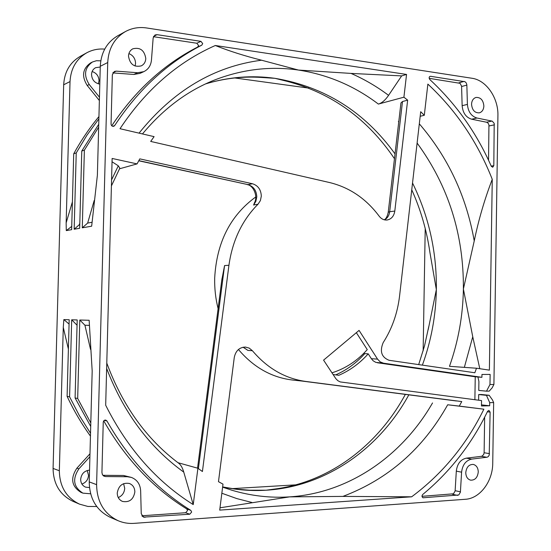 <?xml version="1.0" encoding="UTF-8"?>
<svg xmlns="http://www.w3.org/2000/svg" width="551" height="551" viewBox="0 0 551 551"><rect width="100%" height="100%" fill="white"/><g stroke="black" fill="none" stroke-linecap="round" stroke-linejoin="round"><path stroke-width="0.83" d="M90.619 493.786L82.905 493.138C73.483 487.16 72.147 479.067 78.896 468.846L89.903 456.717M89.462 487.566L85.598 487.146C82.388 485.707 80.749 483.096 80.673 479.315C81.383 473.812 84.337 470.747 89.544 470.141M99.456 97.224L89.228 84.523C83.477 75.28 84.537 67.773 92.41 62.008L96.453 60.72L100.792 60.824M99.8 84.096C94.696 83.091 91.941 79.881 91.535 74.454C91.714 71.341 93.071 69.089 95.599 67.683L100.254 67.022M92.41 62.008L90.398 63.062C82.554 68.806 81.5 76.279 87.223 85.481L99.366 100.537M72.408 201.831L66.148 222.866L66.285 230.6L71.733 226.399M90.529 433.251L79.378 415.619L69.598 396.858L67.098 396.362C73.786 410.536 81.569 423.788 90.454 436.117M77.023 326.412L77.064 324.918M90.798 422.975L77.677 398.463L75.088 397.953L90.708 426.446M90.557 349.486L84.923 325.214L89.324 325.379M91.996 222.28L87.657 223.072L94.2 200.488M98.663 127.116L84.379 150.141L81.768 151.036L79.675 228.272L74.158 229.23L79.461 224.56L79.819 223.093M98.732 124.285L81.768 151.036M98.877 118.837L86.92 135.257L76.238 152.923L73.717 153.777L71.644 229.664L66.285 230.6M98.939 116.585C89.517 127.963 81.107 140.36 73.717 153.777M96.749 506.527L87.884 506.452L79.516 504.137C66.334 497.725 59.611 486.602 59.343 470.761L63.275 327.418L63.847 319.587L69.075 324.05M63.275 327.418L68.393 349.065M89.985 453.776L76.92 468.15C70.191 478.323 71.527 486.381 80.914 492.339L82.905 493.138M383.544 363.205L481.905 377.325L481.953 374.46L490.135 374.411L489.984 384.515L493.916 384.474L497.925 115.696C498.476 97.94 486.319 80.15 471.952 78.256L146.559 27.956C139.038 26.847 132.013 28.039 125.497 31.524C114.456 38.06 108.533 48.398 107.727 62.525L96.604 484.653C96.907 501.851 104.084 513.876 118.141 520.723C123.197 522.865 128.5 523.746 134.051 523.36L465.354 499.289C479.942 498.565 492.766 481.381 492.739 463.239L493.648 402.567L492.477 399.95L489.157 395.287L486.45 395.329L489.715 402.65L489.667 405.791L481.471 405.97L481.553 400.598L340.194 381.926L337.804 380.658L335.821 378.647L323.582 360.134L359.066 330.393L377.545 359.121L371.36 358.701L373.158 360.795L375.851 362.386L383.544 363.205L380.204 361.89L377.545 359.121M489.157 395.287L481.395 394.502L478.702 394.544L486.45 395.329M87.203 470.506L88.539 475.334C88.139 479.707 85.928 482.607 81.899 484.04M92.127 71.527C96.487 73.001 98.787 76.079 99.028 80.763L98.36 83.835M371.36 358.701L368.22 353.838L364.769 353.625C356.421 362.957 346.737 370.038 335.717 374.873M368.22 353.838C359.782 363.281 349.995 370.437 338.851 375.293L333.073 374.522M276.285 488.833L266.126 490.218L249.507 490.218L234.857 489.006L222.645 486.919M295.763 484.852L232.185 488.634M478.612 400.212L478.702 394.544M481.484 404.861L489.667 405.791M474.886 399.723L475.237 376.788L377.325 362.751M481.905 377.325L475.237 376.788M489.984 384.515L486.512 391.162L489.226 391.12L492.112 387.911L493.916 384.474M486.512 391.162L478.764 390.418L478.902 381.499L477.944 377.008M66.148 222.866L70.025 81.569C70.783 68.531 76.348 58.943 86.727 52.806C92.286 49.817 98.278 48.584 104.718 49.115M86.727 52.806L80.191 56.395C69.929 62.463 64.426 71.919 63.675 84.778L53.075 468.419C53.344 484.033 59.983 495.012 73.007 501.348L79.516 504.137M63.847 319.587L69.192 319.732L67.098 396.362M69.598 396.858L71.692 319.8L76.747 324.911M71.692 319.8L77.202 319.945L75.088 397.953M77.677 398.463L79.792 320.014L84.923 325.214M79.792 320.014L89.145 320.269L92.182 371.002L89.234 481.898C89.531 498.834 96.618 510.681 110.503 517.444L118.141 520.723M125.497 31.524L117.838 35.732C106.922 42.186 101.067 52.373 100.275 66.292L97.382 175.239L91.659 226.192L82.278 227.818L87.657 223.072M82.278 227.818L84.379 150.141M74.158 229.23L76.238 152.923M219.994 507.802L289.612 496.871L342.915 496.403C388.221 479.225 423.147 448.679 447.688 404.771L483.868 409.193C466.477 444.705 442.405 473.908 411.659 496.802L342.915 496.403M411.659 496.802L219.704 510.109L222.997 484.136L218.478 481.677L234.271 357.461C235.683 350.746 239.416 347.282 245.464 347.061L249.259 348.136L252.392 350.712L247.902 350.408L243.087 347.213M479.797 368.715L472.751 336.757L463.391 289L474.239 240.925C466.318 196.177 448.004 157.138 419.311 123.83M135.098 66.037L135.56 63.372C135.367 58.654 133.149 55.382 128.906 53.564M118.258 497.567C122.205 495.845 124.354 492.766 124.712 488.331L123.603 483.647M202.699 43.605L201.797 45.161C167.421 62.752 138.384 89.551 114.67 125.566L113.788 126.282C112.211 126.53 111.302 125.8 111.054 124.092L112.349 74.778L114.381 71.465L116.165 71.134L137.578 72.732L143.811 71.651C148.322 69.412 150.871 65.576 151.449 60.142L153.157 37.923L155.003 34.975L157.028 34.658L200.943 41.346L202.699 43.605M201.797 45.161L197.671 47.035L198.574 45.478L196.824 43.24L153.447 36.69M137.578 72.732L133.803 74.454L140.002 73.379L143.811 71.651M133.803 74.454L112.852 72.911M197.671 47.035C163.861 64.329 135.222 90.578 111.75 125.793M493.813 165.672L492.718 167.235L491.299 166.292C476.47 132.688 455.952 103.746 429.739 79.468L429.133 77.395L429.649 76.541L430.545 76.293L465.037 81.727L466.249 82.96L466.842 84.737L467.406 104.408C468.102 111.729 471.284 116.268 476.959 118.024L492.222 121.144L494.199 123.355L493.813 165.672L491.21 166.092M467.406 104.408L462.144 105.675L461.58 86.128L460.057 83.318L429.119 78.325M488.544 160.251L488.944 124.85L488.158 123.231L486.87 122.294L471.663 119.202L476.959 118.024M462.144 105.675C462.833 112.955 466.001 117.459 471.663 119.202M487.607 411.266L488.93 410.412L490.115 412.114L489.219 455.119L488.255 456.593L487.153 457.206L471.67 459.107C465.884 460.416 462.53 464.768 461.593 472.179L460.395 492.222L458.756 494.991L423.072 497.773C421.79 496.981 421.673 495.886 422.72 494.488C450.043 471.842 471.677 444.099 487.607 411.266M421.997 496.32L453.48 493.806L455.112 491.065L456.311 471.146L461.593 472.179M471.67 459.107L466.353 458.156C460.588 459.451 457.24 463.784 456.311 471.146M466.353 458.156L481.788 456.283L483.695 454.547L484.115 452.736L484.653 417.162M103.244 422.197L103.678 420.916L104.738 420.131L105.758 420.082L106.963 420.998C128.927 459.603 156.877 489.391 190.811 510.371L191.652 512.051L189.764 514.221L143.474 517.127L141.242 513.69L140.65 490.776C140.188 484.115 137.089 479.659 131.352 477.407L127.288 476.732L105.585 476.56L103.802 476.078L102.396 474.597L101.928 472.517L103.244 422.197M141.862 515.77L185.666 512.726L187.554 510.577L186.713 508.91L190.811 510.371M103.726 420.854C125.518 458.845 153.178 488.2 186.713 508.91M102.879 475.306L123.541 475.479L127.288 476.732M131.352 477.407L123.541 475.479M401.645 75.9L388.572 95.344C385.328 100.124 381.926 103.037 378.379 104.077L403.911 97.196L407.65 100.158L394.805 211.067C393.944 216.206 391.368 219.181 387.071 220.007C383.985 220.255 381.347 218.981 379.164 216.178C366.091 198.691 349.644 187.498 329.829 182.601L150.692 141.428L154.101 136.641L120.008 128.714C145.739 89.937 177.505 62.201 215.296 45.506L406.555 74.44L401.645 75.9L351.042 73.414L298.477 70.06L261.553 60.211C214.057 66.347 173.221 90.653 139.052 133.142M411.749 189.799C420.709 209.662 426.756 230.525 429.904 252.379L436.344 289.606L428.21 329.608M425.22 228.493L423.14 350.863M205.675 83.869C224.291 78.304 242.95 76.169 261.656 77.471L274.956 78.325L289.089 81.823M234.767 77.96L308.739 88.105M252.392 350.712C267.387 368.35 285.156 378.592 305.709 381.437L461.772 401.576L459.272 406.087L483.868 409.193M459.272 406.087L447.688 404.771M106.784 363.088C122.625 405.86 146.6 439.25 178.717 463.26C180.845 464.865 182.526 467.82 183.765 472.131L193.229 504.599C156.622 481.629 127.439 448.507 105.682 405.226L112.129 158.454L137.061 163.895L139.796 158.874L252.448 183.745C258.04 185.515 260.995 189.64 261.312 196.108L260.389 200.605L257.978 204.256C242.103 220.304 232.419 240.642 228.934 265.265L202.417 471.525L197.912 468.254L193.229 504.599M112.046 161.774L118.3 165.81L119.829 168.207M221.791 280.018L224.567 265.568L198.401 468.612M493.648 402.567L489.715 402.65M197.912 468.254L177.952 462.688M255.76 196.955C230.29 215.51 216.598 242.585 214.683 278.172C214.463 288.524 215.599 298.676 218.1 308.643M238.438 349.499C253.66 367.393 271.753 377.58 292.719 380.052L301.707 381.023M305.709 381.437L461.772 401.576M417.107 143.053C448.356 185.839 463.784 234.485 463.391 289C462.936 315.695 458.294 341.468 449.478 366.319L476.498 368.226L474.845 372.765L389.047 360.285C381.526 357.241 379.563 351.359 383.165 342.646C392.078 328.671 397.553 313.085 399.585 295.908L420.702 111.715L424.304 115.283L427.865 84.096C456.187 110.448 477.655 142.192 492.257 179.323C484.577 199.317 478.578 219.849 474.239 240.925M492.257 179.323L489.384 370.134L476.498 368.226M364.769 353.625L363.55 353.549M471.546 104.27C471.773 100.619 473.268 98.34 476.016 97.444C480.637 97.238 483.255 100.096 483.868 105.999C483.633 109.697 482.118 111.984 479.322 112.852C474.742 113.003 472.152 110.138 471.546 104.27M128.5 56.078C128.686 52.724 130.126 50.299 132.805 48.819C140.112 47.062 144.438 50.293 145.788 58.502C145.588 61.967 144.073 64.419 141.256 65.879C134.051 67.442 129.802 64.171 128.5 56.078M117.246 493C118.582 485.596 122.611 482.421 129.354 483.461C132.922 484.935 134.754 487.773 134.843 491.974C133.473 499.509 129.347 502.657 122.48 501.424C119.071 499.888 117.329 497.085 117.246 493M465.767 472.668C466.435 467.11 468.949 464.362 473.302 464.424C476.443 465.313 478.096 467.82 478.261 471.945C477.593 477.545 475.052 480.293 470.644 480.169C467.558 479.253 465.932 476.753 465.767 472.668M215.296 45.506C229.133 51.023 244.548 55.92 261.553 60.211M407.65 100.158L402.499 101.515L400.949 102.961L388.235 212.252L389.688 211.708L402.499 101.515M406.555 74.44L403.911 97.196M424.304 115.283L420.179 116.275M398.8 121.406L398.366 121.509L398.745 121.888M119.512 168.799L137.061 163.895M247.179 184.613L247.261 184.633C253.336 185.281 258.357 196.48 254.321 203.016L253.894 204.545L255.871 201.363L256.787 196.9C256.47 190.474 253.536 186.383 247.971 184.626L252.448 183.745M356.352 332.673L367.262 349.603C357.323 360.788 345.56 368.529 331.957 372.827M89.228 84.523L87.223 85.481M78.896 468.846L76.92 468.15M70.025 81.569L63.675 84.778M53.075 468.419L59.343 470.761M221.839 493.241L236.765 498.572L251.89 502.471M247.902 350.408L243.218 347.192M464.348 367.372L472.751 336.757M112.645 126.317L114.67 125.566M200.943 41.346L196.824 43.24M429.622 76.561L430.545 76.293M487.353 411.783L490.115 412.114M423.423 497.801L422.748 497.643M106.963 420.998L104.249 420.365M185.666 512.726L189.764 514.221M388.572 95.344C376.85 86.548 364.342 79.241 351.042 73.414M300.963 380.927L456.38 400.976M432.535 402.946C402.326 455.629 349.265 493.062 289.612 496.871C270.41 498.138 251.208 495.934 231.999 490.273L222.611 487.153M106.639 368.399C123.603 412.644 149.314 447.219 183.765 472.131M222.645 486.932C237.192 490.011 251.683 491.106 266.126 490.218C326.261 486.629 379.639 448.342 408.835 394.84M422.376 365.134C431.213 340.89 435.869 315.709 436.344 289.606C436.819 251.931 428.878 216.398 412.527 183.008M118.3 165.81L111.571 179.888M384.474 219.849C387.401 218.265 389.144 215.551 389.688 211.708L394.805 211.067M107.727 62.525L100.275 66.292M96.604 484.653L89.234 481.898M224.567 265.568L228.934 265.265M113.017 72.642L116.165 71.134M153.571 36.421L157.028 34.658M466.869 85.116L461.607 86.507M486.581 122.212L491.933 121.068M489.068 125.952L494.426 124.829M458.9 82.822L464.156 81.41M484.115 452.736L489.488 453.645M481.491 456.338L486.864 457.268M455.154 490.679L460.436 491.836M452.295 494.219L457.564 495.404M103.388 475.795L105.585 476.56M142.227 516.253L144.996 517.361M142.468 133.934C163.895 108.182 188.511 89.978 216.316 79.337C243.59 69.137 270.975 66.037 298.477 70.06C327.838 74.612 354.472 85.949 378.379 104.077M395.019 153.881C364.638 111.894 324.622 86.714 274.956 78.325C251.924 75.094 228.858 76.926 205.75 83.835M257.978 204.256L253.467 204.993M138.742 160.782L247.971 184.626L138.824 160.63M428.74 326.695L424.518 345.911L418.684 364.597M405.343 394.392C378.11 444.981 329.987 481.863 275.114 488.992M197.534 468.143L221.97 278.661M388.235 212.252C387.319 216.515 385.975 219.022 384.192 219.78M287.519 81.445C331.86 93.133 367.503 118.885 394.461 158.688M119.822 168.2L111.412 185.921"/></g></svg>
